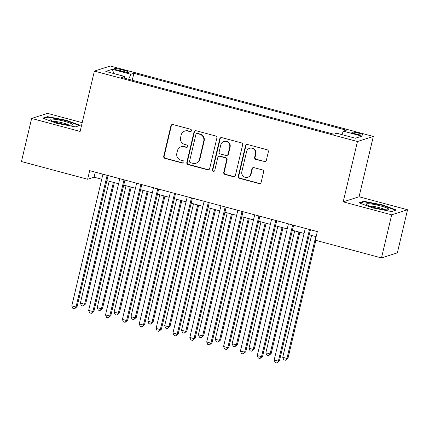 <?xml version="1.0" encoding="UTF-8"?>
<svg xmlns="http://www.w3.org/2000/svg" width="429" height="429" viewBox="0 0 429 429"><rect width="100%" height="100%" fill="white"/><g stroke="black" fill="none" stroke-linecap="round" stroke-linejoin="round"><path stroke-width="0.64" d="M191.452 130.754A1.228 1.19 -107.8 0 0 190.573 129.263L172.984 124.555A1.754 1.7 -107.8 0 0 170.93 125.804L163.733 156.258A1.754 1.7 -107.8 0 0 164.988 158.392L182.572 163.1A1.228 1.19 -107.8 0 0 184.014 162.226A1.228 1.19 -107.8 0 0 183.135 160.73L180.856 160.124A5.615 5.432 -107.8 0 1 176.839 153.292L177.44 150.751A5.615 5.432 -107.8 0 1 184.02 146.756L186.293 147.367A1.228 1.19 -107.8 0 0 187.73 146.493A1.228 1.19 -107.8 0 0 186.851 144.997L184.577 144.385A5.615 5.432 -107.8 0 1 180.561 137.553L181.161 135.017A5.615 5.432 -107.8 0 1 187.736 131.022L190.015 131.628A1.228 1.19 -107.8 0 0 191.452 130.754M358.767 133.172A5.716 0.761 13.3 0 0 351.828 132.298A5.716 0.761 13.3 0 0 356.022 134.052A5.716 0.761 13.3 0 0 362.955 134.926A5.716 0.761 13.3 0 0 358.767 133.172M264.269 161.674A1.754 1.7 -107.8 0 0 266.323 160.425L268.345 151.882A1.754 1.7 -107.8 0 0 267.09 149.748L247.554 144.514A1.754 1.7 -107.8 0 0 245.501 145.763L238.299 176.222A1.754 1.7 -107.8 0 0 239.559 178.357L259.089 183.585A1.754 1.7 -107.8 0 0 261.143 182.336L263.583 172.013A1.754 1.7 -107.8 0 0 262.328 169.879L253.968 167.642A1.754 1.7 -107.8 0 0 251.914 168.892L250.702 174.008A4.692 4.542 -107.8 0 1 243.189 176.206A4.692 4.542 -107.8 0 1 241.849 171.638L246.589 151.587A4.692 4.542 -107.8 0 1 254.102 149.394A4.692 4.542 -107.8 0 1 255.443 153.957L254.654 157.298A1.754 1.7 -107.8 0 0 255.909 159.438L264.698 161.535A1.754 1.7 -107.8 0 0 265.412 161.567M343.195 201.855L391.677 214.832L381.488 257.931L397.361 252.842L407.55 209.749L359.068 196.772L373.327 136.438L357.454 141.527L343.195 201.855L359.068 196.772M82.196 122.651L47.512 113.363L31.639 118.447L80.121 131.43L94.38 71.096L357.454 141.527M31.639 118.447L21.45 161.54L87.639 179.263L94.074 177.198L101.727 179.247M381.488 257.931L315.299 240.208L317.337 231.59L89.677 170.645L87.639 179.263M216.865 138.1A1.754 1.7 -107.8 0 0 215.61 135.966L196.074 130.732A1.754 1.7 -107.8 0 0 194.021 131.982L186.824 162.441A1.754 1.7 -107.8 0 0 188.079 164.575L207.609 169.804A1.754 1.7 -107.8 0 0 209.663 168.554L216.865 138.1M221.814 137.623L241.35 142.857A1.754 1.7 -107.8 0 1 242.605 144.991L235.403 175.445A1.754 1.7 -107.8 0 1 233.349 176.694L224.989 174.453A1.754 1.7 -107.8 0 1 223.734 172.319L226.657 159.969A1.754 1.7 -107.8 0 0 225.397 157.834L219.852 156.349A1.754 1.7 -107.8 0 0 217.798 157.599L214.757 170.458A1.228 1.19 -107.8 0 1 212.795 171.032A1.228 1.19 -107.8 0 1 212.441 169.836L219.761 138.873A1.754 1.7 -107.8 0 1 221.814 137.623M118.114 70.34L121.825 71.332A5.539 0.74 13.3 0 0 128.544 72.179A5.539 0.74 13.3 0 0 124.485 70.479L120.774 69.487A5.539 0.74 13.3 0 0 114.055 68.635A5.539 0.74 13.3 0 0 118.114 70.34M373.327 136.438L110.253 66.012L94.38 71.096M341.816 134.588L343.356 131.167L346.359 130.207L133.875 73.321L130.872 74.281L128.625 79.279M343.356 131.167L361.904 136.132L355.384 138.224L336.835 133.258L333.832 134.218L121.348 77.333L124.351 76.373L105.802 71.407L112.323 69.316L130.872 74.281M391.677 214.832L407.55 209.749M106.875 180.625L118.586 183.762M123.734 185.14L135.451 188.277M140.599 189.656L152.316 192.793M157.464 194.171L169.182 197.308M174.33 198.686L186.041 201.823M191.189 203.201L202.906 206.333M208.054 207.711L219.771 210.848M224.919 212.226L236.636 215.363M241.784 216.742L253.496 219.879M258.644 221.257L270.361 224.394M275.509 225.772L287.226 228.909M292.374 230.287L304.091 233.424M309.239 234.802L316.141 236.647M95.27 172.142L94.074 177.198M132.239 80.25L133.875 73.321M124.378 78.142L124.351 76.373M113.889 73.568L112.323 69.316M56.714 123.305L75.381 126.898L80.159 125.365L66.275 120.243L47.614 116.65L42.83 118.184L56.714 123.305M396.353 210.017L382.47 204.89L363.808 201.303L359.025 202.831L372.908 207.952L391.575 211.545L396.353 210.017M47.458 117.321L47.614 116.65M66.173 120.683L66.275 120.243M363.647 201.968L363.808 201.303M382.368 205.33L382.47 204.89M190.873 131.526A1.228 1.19 -107.8 0 1 190.444 131.494L188.165 130.883A5.615 5.432 -107.8 0 0 185.172 130.952L184.743 131.086M181.022 146.825L181.451 146.686A5.615 5.432 -107.8 0 1 184.449 146.616L186.722 147.227A1.228 1.19 -107.8 0 0 187.157 147.26M172.27 124.523A1.754 1.7 -107.8 0 0 171.359 125.665L164.162 156.118A1.754 1.7 -107.8 0 0 165.417 158.253L183.001 162.961A1.228 1.19 -107.8 0 0 183.435 162.993M195.361 130.7A1.754 1.7 -107.8 0 0 194.45 131.848L187.253 162.301A1.754 1.7 -107.8 0 0 188.508 164.436L208.038 169.664A1.754 1.7 -107.8 0 0 208.757 169.696M197.335 133.591A1.228 1.19 -107.8 0 0 195.897 134.465L189.58 161.197A1.228 1.19 -107.8 0 0 190.46 162.693L192.857 163.336A5.615 5.432 -107.8 0 0 199.437 159.336L203.754 141.066A5.615 5.432 -107.8 0 0 199.737 134.234L197.335 133.591L197.764 133.451A1.228 1.19 -107.8 0 0 197.109 133.467L196.68 133.607M195.849 163.267L196.278 163.127A5.615 5.432 -107.8 0 0 199.866 159.202L199.437 159.336M197.764 133.451L200.166 134.095A5.615 5.432 -107.8 0 1 204.183 140.927L199.866 159.202M218.919 156.371L219.348 156.231A1.754 1.7 -107.8 0 1 220.281 156.21L225.826 157.695A1.754 1.7 -107.8 0 1 227.086 159.829L224.163 172.185A1.754 1.7 -107.8 0 0 225.418 174.319L233.778 176.555A1.754 1.7 -107.8 0 0 234.491 176.587M221.101 137.591A1.754 1.7 -107.8 0 0 220.19 138.739L212.87 169.702A1.228 1.19 -107.8 0 0 214.184 171.225M229.687 147.152A4.692 4.542 -107.8 0 0 223.825 141.5A4.692 4.542 -107.8 0 0 220.828 144.782L219.16 151.845A1.754 1.7 -107.8 0 0 220.415 153.979L225.96 155.464A1.754 1.7 -107.8 0 0 228.013 154.215L229.687 147.152L230.116 147.013A4.692 4.542 -107.8 0 0 224.254 141.361L223.825 141.5M226.893 155.443L227.322 155.309A1.754 1.7 -107.8 0 0 228.442 154.081L228.013 154.215M230.116 147.013L228.442 154.081M249.587 148.305L250.016 148.166A4.692 4.542 -107.8 0 1 255.872 153.823L255.083 157.164A1.754 1.7 -107.8 0 0 256.338 159.298L264.698 161.535M247.71 177.29L248.139 177.156A4.692 4.542 -107.8 0 0 251.131 173.874L250.702 174.008M253.255 167.61A1.754 1.7 -107.8 0 0 252.343 168.753L251.131 173.874M246.841 144.482A1.754 1.7 -107.8 0 0 245.93 145.629L238.728 176.083A1.754 1.7 -107.8 0 0 239.988 178.217L259.518 183.446A1.754 1.7 -107.8 0 0 260.231 183.478M109.186 181.247L80.368 303.137L84.588 304.263L85.661 303.92L114.334 182.625M85.661 303.92L83.113 306.065L84.588 304.263L113.401 182.373M83.113 306.065L81.424 305.614L80.368 303.137M107.137 175.316L76.003 307.014L71.788 305.882L102.922 174.19M108.07 175.568L77.075 306.671L76.003 307.014L74.533 308.81L72.844 308.36L71.788 305.882M77.075 306.671L74.533 308.81M64.205 121.225A11.615 1.55 13.3 0 0 50.338 119.873A11.615 1.55 13.3 0 0 58.628 123.016A11.615 1.55 13.3 0 0 72.324 125.07A11.615 1.55 13.3 0 0 64.205 121.225M68.93 125.048A8.794 1.169 13.3 0 0 63.154 123.016A8.794 1.169 13.3 0 0 53.384 121.375M43.726 118.517L47.962 117.155L66.045 120.635L79.467 125.59M369.508 203.78A11.615 1.55 13.3 0 0 366.532 204.52A11.615 1.55 13.3 0 0 374.431 207.556A11.615 1.55 13.3 0 0 385.709 209.754A11.615 1.55 13.3 0 0 388.518 209.717A11.615 1.55 13.3 0 0 383.226 206.692A11.615 1.55 13.3 0 0 369.508 203.78M385.124 209.701A8.794 1.169 13.3 0 0 371.106 206.076A8.794 1.169 13.3 0 0 369.578 206.027M359.92 203.164L364.157 201.807L382.239 205.287L395.661 210.237M126.046 185.757L97.233 307.652L101.448 308.778L102.52 308.435L131.194 187.135M102.52 308.435L99.978 310.58L101.448 308.778L130.26 186.888M99.978 310.58L98.289 310.124L97.233 307.652M142.911 190.272L114.098 312.167L118.313 313.293L119.385 312.95L148.059 191.65M119.385 312.95L116.838 315.095L118.313 313.293L147.126 191.404M116.838 315.095L115.154 314.639L114.098 312.167M159.776 194.787L130.963 316.677L135.178 317.809L136.25 317.465L164.924 196.166M136.25 317.465L133.703 319.605L135.178 317.809L163.991 195.919M133.703 319.605L132.019 319.155L130.963 316.677M176.635 199.303L147.823 321.192L152.038 322.324L153.11 321.981L181.789 200.681M153.11 321.981L150.568 324.12L152.038 322.324L180.856 200.434M150.568 324.12L148.879 323.67L147.823 321.192M124.002 179.831L92.868 311.529L88.653 310.398L119.782 178.705M124.93 180.083L93.94 311.186L92.868 311.529L91.398 313.326L89.709 312.875L88.653 310.398M93.94 311.186L91.398 313.326M140.862 184.347L109.733 316.044L105.518 314.913L136.647 183.215M141.795 184.593L110.805 315.701L109.733 316.044L108.258 317.841L106.574 317.39L105.518 314.913M110.805 315.701L108.258 317.841M157.727 188.862L126.598 320.554L122.383 319.428L153.512 187.73M158.66 189.109L127.67 320.211L126.598 320.554L125.123 322.356L123.439 321.906L122.383 319.428M127.67 320.211L125.123 322.356M174.592 193.377L143.458 325.069L139.243 323.943L170.377 192.246M175.525 193.624L144.53 324.726L143.458 325.069L141.988 326.871L140.299 326.421L139.243 323.943M144.53 324.726L141.988 326.871M193.5 203.818L164.688 325.708L168.903 326.839L169.975 326.496L198.648 205.196M169.975 326.496L167.433 328.635L168.903 326.839L197.715 204.944M167.433 328.635L165.744 328.185L164.688 325.708M191.457 197.892L160.323 329.585L156.108 328.458L187.237 196.761M192.385 198.139L161.395 329.241L160.323 329.585L158.853 331.386L157.164 330.936L156.108 328.458M161.395 329.241L158.853 331.386M210.366 208.333L181.553 330.223L185.768 331.354L186.84 331.006L215.514 209.711M186.84 331.006L184.293 333.151L185.768 331.354L214.58 209.459M184.293 333.151L182.609 332.7L181.553 330.223M208.317 202.402L177.188 334.1L172.973 332.974L204.102 201.276M209.25 202.654L178.26 333.757L177.188 334.1L175.713 335.902L174.029 335.446L172.973 332.974M178.26 333.757L175.713 335.902M227.231 212.848L198.418 334.738L202.633 335.864L203.705 335.521L232.379 214.227M203.705 335.521L201.158 337.666L202.633 335.864L231.446 213.974M201.158 337.666L199.474 337.215L198.418 334.738M225.182 206.917L194.053 338.615L189.833 337.489L220.967 205.791M226.115 207.169L195.125 338.272L194.053 338.615L192.578 340.417L190.894 339.961L189.833 337.489M195.125 338.272L192.578 340.417M244.09 217.364L215.278 339.253L219.492 340.379L220.565 340.036L249.244 218.742M220.565 340.036L218.023 342.181L219.492 340.379L248.311 218.49M218.023 342.181L216.334 341.731L215.278 339.253M242.047 211.433L210.912 343.13L206.698 341.999L237.832 210.307M242.98 211.685L211.985 342.787L210.912 343.13L209.443 344.927L207.754 344.476L206.698 341.999M211.985 342.787L209.443 344.927M260.955 221.873L232.143 343.768L236.358 344.895L237.43 344.551L266.103 223.252M237.43 344.551L234.888 346.696L236.358 344.895L265.17 223.005M234.888 346.696L233.199 346.246L232.143 343.768M277.82 226.389L249.008 348.284L253.223 349.41L254.295 349.067L282.968 227.767M254.295 349.067L251.748 351.212L253.223 349.41L282.035 227.52M251.748 351.212L250.064 350.756L249.008 348.284M294.685 230.904L265.867 352.794L270.088 353.925L271.16 353.582L299.833 232.282M271.16 353.582L268.613 355.721L270.088 353.925L298.9 232.035M268.613 355.721L266.929 355.271L265.867 352.794M311.545 235.419L282.732 357.309L286.947 358.44L288.02 358.097L315.857 240.358M288.02 358.097L285.478 360.237L286.947 358.44L315.765 236.551M285.478 360.237L283.789 359.786L282.732 357.309M258.912 215.948L227.778 347.646L223.563 346.514L254.692 214.822M259.84 216.2L228.85 347.302L227.778 347.646L226.308 349.442L224.619 348.991L223.563 346.514M228.85 347.302L226.308 349.442M275.772 220.463L244.643 352.161L240.428 351.029L271.557 219.332M276.705 220.71L245.715 351.818L244.643 352.161L243.168 353.957L241.484 353.507L240.428 351.029M245.715 351.818L243.168 353.957M292.637 224.978L261.508 356.676L257.287 355.544L288.422 223.847M293.57 225.225L262.58 356.327L261.508 356.676L260.033 358.472L258.349 358.022L257.287 355.544M262.58 356.327L260.033 358.472M309.502 229.494L278.367 361.186L274.152 360.06L305.287 228.362M310.435 229.74L279.44 360.843L278.367 361.186L276.898 362.988L275.209 362.537L274.152 360.06M279.44 360.843L276.898 362.988M120.426 70.957L120.774 69.487M124.153 71.879L124.485 70.479M188.165 130.883L187.736 131.022M186.722 147.227L186.293 147.367M184.449 146.616L184.02 146.756M183.001 162.961L182.572 163.1M165.417 158.253L164.988 158.392M164.162 156.118L163.733 156.258M171.359 125.665L170.93 125.804M190.444 131.494L190.015 131.628M208.038 169.664L207.609 169.804M188.508 164.436L188.079 164.575M187.253 162.301L186.824 162.441M194.45 131.848L194.021 131.982M204.183 140.927L203.754 141.066M200.166 134.095L199.737 134.234M233.778 176.555L233.349 176.694M225.418 174.319L224.989 174.453M224.163 172.185L223.734 172.319M227.086 159.829L226.657 159.969M225.826 157.695L225.397 157.834M220.281 156.21L219.852 156.349M212.87 169.702L212.441 169.836M220.19 138.739L219.761 138.873M256.338 159.298L255.909 159.438M255.083 157.164L254.654 157.298M255.872 153.823L255.443 153.957M252.343 168.753L251.914 168.892M259.518 183.446L259.089 183.585M239.988 178.217L239.559 178.357M238.728 176.083L238.299 176.222M245.93 145.629L245.501 145.763"/></g></svg>

